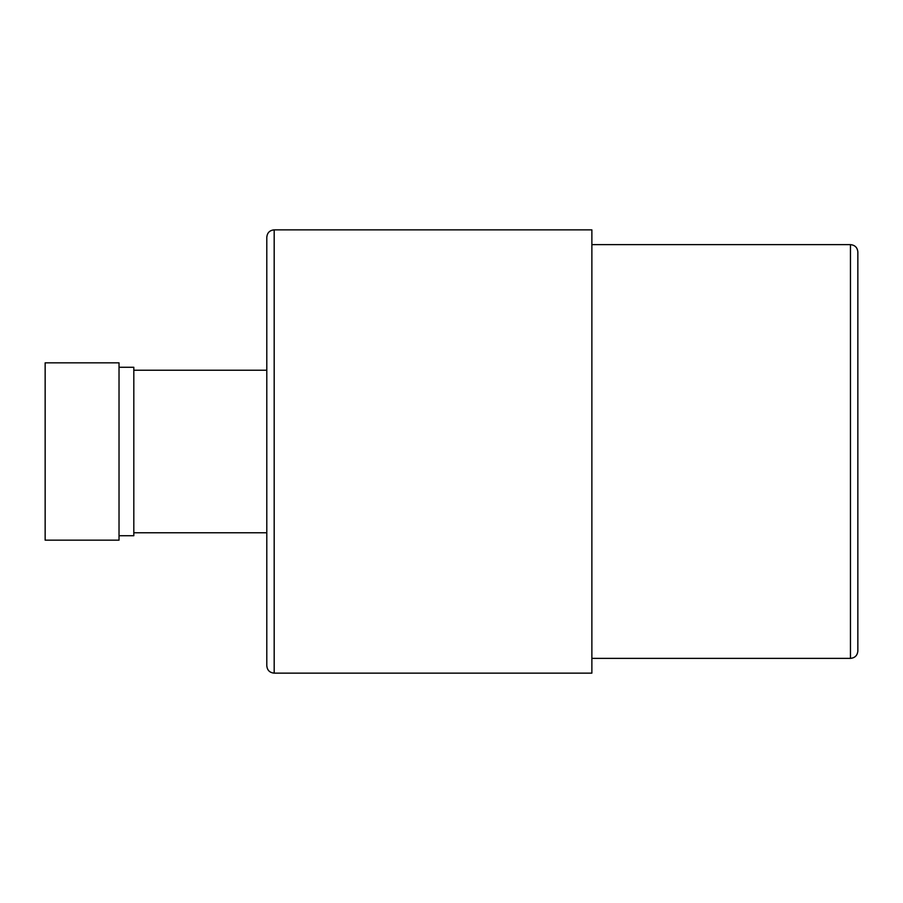 <?xml version="1.0" encoding="UTF-8"?>
<svg xmlns="http://www.w3.org/2000/svg" width="903" height="903" viewBox="0 0 903 903"><rect width="100%" height="100%" fill="white"/><g stroke="black" fill="none" stroke-linecap="round" stroke-linejoin="round"><path stroke-width="1.35" d="M857.85 451.5L857.85 650.984C857.41 655.465 854.949 657.937 850.457 658.366L850.457 244.634C854.949 245.063 857.41 247.535 857.85 252.016L857.85 451.5M274.185 229.859L591.871 229.859L591.871 673.141L274.185 673.141L274.185 229.859C269.692 230.288 267.232 232.76 266.791 237.241L266.791 665.759C267.232 670.24 269.692 672.712 274.185 673.141M133.813 532.77L266.791 532.77L266.791 661.718L266.791 451.5M266.791 370.23L133.813 370.23M119.027 535.727L133.813 535.727L133.813 367.273L119.027 367.273M119.027 451.5L119.027 362.837L45.15 362.837L45.15 540.163L119.027 540.163L119.027 451.5M857.85 368.447L857.85 448.17M857.85 534.553L857.85 484.685M591.871 244.634L850.457 244.634M591.871 658.366L850.457 658.366"/></g></svg>
